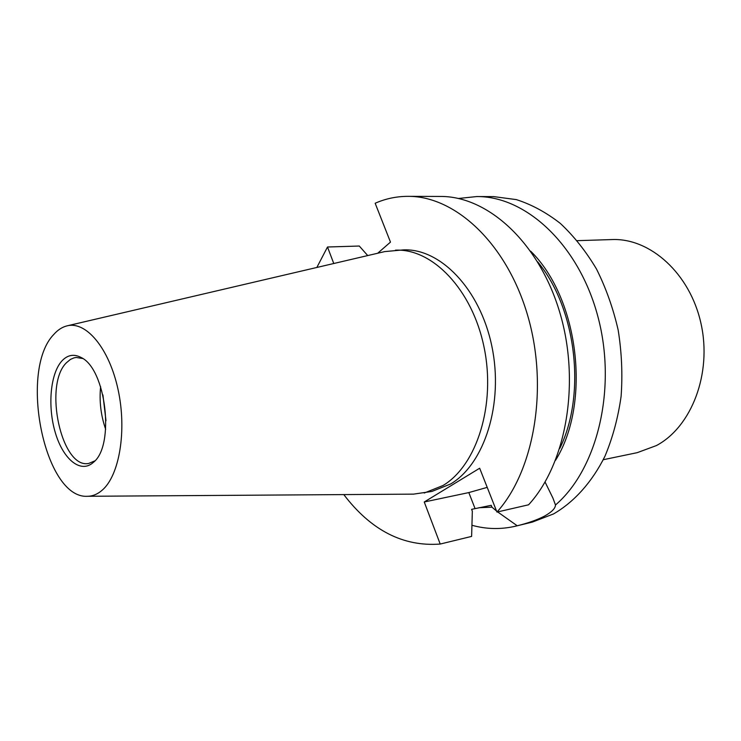 <?xml version="1.0" encoding="UTF-8"?>
<svg xmlns="http://www.w3.org/2000/svg" width="741" height="741" viewBox="0 0 741 741"><rect width="100%" height="100%" fill="white"/><g stroke="black" fill="none" stroke-linecap="round" stroke-linejoin="round"><path stroke-width="1.11" d="M93.403 462.347L93.394 462.356C80.843 473.916 63.337 459.587 55.455 433.142C47.405 406.837 50.203 373.612 61.966 360.858C67.57 354.902 73.896 353.753 80.936 357.412C105.991 368.472 115.17 445.702 93.403 462.347M82.723 358.514L76.23 357.458L73.989 357.866L70.423 359.422L66.486 362.701C43.219 384.959 61.531 469.461 88.8 463.412L94.867 460.865M102.925 394.925L105.991 420.74M100.609 386.672C99.174 401.252 100.859 415.46 105.667 429.308M87.364 496.285L413.506 494.136L431.892 491.45L450.685 483.956C484.549 463.959 503.917 403.493 491.839 346.177C480.02 288.777 440.08 248.05 403.234 249.902L384.727 251.597L67.135 325.836C62.244 327.031 57.789 329.902 53.778 334.46C18.608 370.361 44.432 498.962 87.364 496.285C92.579 496.248 97.479 494.256 102.063 490.301C119.431 475.657 127.054 430.549 118.041 389.47C109.186 348.298 86.151 320.927 67.135 325.836M424.232 493.024L442.998 485.512C476.824 465.459 496.146 404.66 484.021 347.02C472.174 289.277 432.225 248.309 395.416 250.171M603.285 459.716L637.251 452.658L656.424 445.563C691.557 426.927 712.212 373.538 700.995 323.53C690.038 273.448 650.135 237.889 611.964 239.565L577.285 240.658M471.952 525.276C486.494 529.306 501.111 529.593 515.81 526.129L532.362 522.09L553.573 513.921C574.127 501.981 591.976 482.252 604.98 456.178C612.687 437.764 618.068 417.822 621.106 396.333C622.69 374.344 621.718 352.271 618.179 330.106C613.196 308.349 605.971 287.99 596.505 269.048C585.927 251.292 573.867 236.083 560.326 223.411C546.2 212.417 531.547 204.479 516.366 199.616L493.747 196.615L476.704 196.56L458.484 198.477M515.81 526.129L517.209 525.767C528.018 523.137 537.123 519.913 544.542 516.097C551.739 512.059 555.389 508.363 555.481 505.001C597.357 469.21 617.17 388.441 597.885 316.555C578.832 244.549 525.767 196.041 476.704 196.56M555.518 460.346C591.392 403.104 578.98 298.484 530.704 251.218M555.481 505.001L552.934 498.091L545.061 482.02M478.973 507.724L491.95 507.159L496.553 511.031M497.646 511.92L517.209 525.767M343.796 494.599C371.046 530.352 403.178 546.839 440.21 544.051L471.619 536.401L472.332 511.234L471.6 509.345L491.218 505.306L491.95 507.159M559.788 448.398C586.529 394.24 576.322 308.237 537.651 261.832M333.765 263.509L327.503 247.003L359.283 246.031L367.721 255.571M440.21 544.051L424.25 501.99L479.668 468.229L496.961 512.077L528.583 504.797C566.3 463.866 580.759 382.161 559.687 312.109C538.772 241.936 487.439 196.022 440.311 196.448L407.948 196.346C396.491 196.365 385.561 198.671 375.159 203.247L390.479 242.112L377.669 253.246M327.503 247.003L316.852 267.464M496.961 512.077C534.53 470.415 548.785 386.728 527.49 314.888C506.362 242.918 454.9 195.902 407.948 196.346M487.217 487.374L468.821 492.58L424.25 501.99M475.055 508.567L468.821 492.58"/></g></svg>
